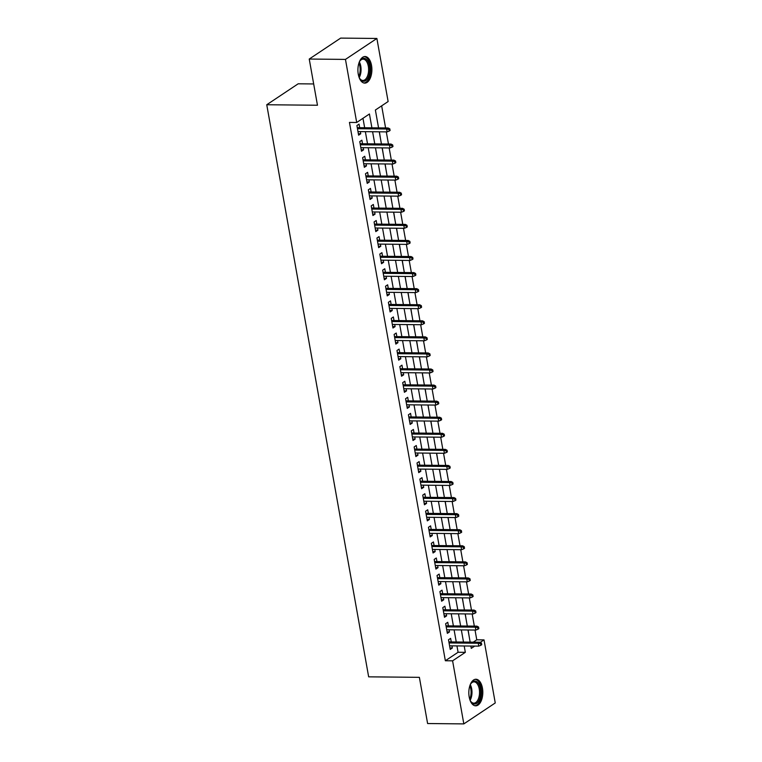 <?xml version="1.0" encoding="UTF-8"?>
<svg xmlns="http://www.w3.org/2000/svg" width="762" height="762" viewBox="0 0 762 762"><rect width="100%" height="100%" fill="white"/><g stroke="black" fill="none" stroke-linecap="round" stroke-linejoin="round"><path stroke-width="1.14" d="M469.192 696.954A13.287 6.991 -89.4 0 1 475.955 679.247A13.287 6.991 -89.4 0 1 482.441 688.124A13.287 6.991 -89.4 0 1 475.688 705.822A13.287 6.991 -89.4 0 1 469.192 696.954M358.273 74.238A13.287 6.991 -89.4 0 1 365.027 56.531A13.287 6.991 -89.4 0 1 371.523 65.408A13.287 6.991 -89.4 0 1 364.769 83.115A13.287 6.991 -89.4 0 1 358.273 74.238M313.677 83.953L298.171 83.801L266.748 104.746L368.656 676.837L419.376 677.342L427.606 723.538L463.829 723.9L452.59 660.825L465.334 652.329L464.201 645.986M266.748 104.746L317.468 105.242L309.239 59.045L340.662 38.1L376.885 38.462L388.125 101.536L375.38 110.023L378.562 127.883M473.25 642.156L476.774 639.813L475.031 630.05M474.335 626.126L472.173 613.981M471.468 610.057L469.306 597.913M468.611 593.979L466.449 581.844M465.744 577.91L463.582 565.775M462.886 561.842L460.724 549.697M460.019 545.773L457.857 533.629M457.162 529.704L455 517.56M454.295 513.636L452.133 501.491M451.437 497.567L449.275 485.423M448.57 481.489L446.408 469.354M445.713 465.42L443.541 453.285M442.846 449.351L440.684 437.207M439.988 433.283L437.817 421.138M437.121 417.214L434.959 405.07M434.254 401.145L432.092 389.001M431.397 385.077L429.235 372.932M428.53 368.998L426.368 356.864M425.672 352.93L423.51 340.795M422.805 336.861L420.643 324.717M419.948 320.792L417.786 308.648M417.081 304.724L414.919 292.579M414.223 288.655L412.061 276.511M411.356 272.577L409.194 260.442M408.499 256.508L406.337 244.373M405.632 240.44L403.469 228.295M402.774 224.371L400.612 212.227M399.907 208.302L397.745 196.158M397.05 192.234L394.887 180.089M394.183 176.165L392.02 164.02M391.325 160.087L389.153 147.952M388.458 144.018L386.296 131.883M385.591 127.949L381.657 105.842M476.774 639.813L484.013 639.88L495.252 702.955L463.829 723.9M451.256 641.937L450.618 638.356L448.504 639.775L450.218 649.414L452.342 648.005L451.961 645.862M448.399 625.869L447.761 622.287L445.637 623.707L447.351 633.346L449.475 631.936L449.094 629.793M445.532 609.8L444.894 606.219L442.779 607.638L444.494 617.277L446.618 615.858L446.237 613.724M442.674 593.722L442.036 590.15L439.912 591.569L441.627 601.208L443.751 599.789L443.37 597.656M439.807 577.653L439.169 574.081L437.045 575.491L438.769 585.14L440.893 583.721L440.512 581.587M436.95 561.584L436.312 558.013L434.188 559.422L435.902 569.071L438.026 567.652L437.645 565.518M434.083 545.516L433.445 541.944L431.321 543.354L433.045 552.993L435.169 551.583L434.788 549.44M431.225 529.447L430.587 525.866L428.463 527.285L430.178 536.924L432.302 535.515L431.921 533.371M428.358 513.378L427.72 509.797L425.596 511.216L427.32 520.856L429.444 519.446L429.063 517.303M425.501 497.31L424.863 493.728L422.739 495.148L424.453 504.787L426.577 503.368L426.196 501.234M422.634 481.232L421.996 477.66L419.872 479.079L421.596 488.718L423.72 487.299L423.339 485.165M419.776 465.163L419.138 461.591L417.014 463.001L418.729 472.65L420.853 471.23L420.472 469.097M416.909 449.094L416.271 445.522L414.147 446.932L415.871 456.581L417.986 455.162L417.614 453.028M414.052 433.026L413.414 429.454L411.29 430.863L413.004 440.503L415.128 439.093L414.747 436.95M411.185 416.957L410.547 413.375L408.422 414.795L410.147 424.434L412.261 423.024L411.88 420.881M408.318 400.888L407.689 397.307L405.565 398.726L407.279 408.365L409.404 406.956L409.023 404.812M405.46 384.82L404.822 381.238L402.698 382.657L404.412 392.297L406.537 390.877L406.156 388.744M402.593 368.741L401.965 365.169L399.84 366.589L401.555 376.228L403.679 374.809L403.298 372.675M399.736 352.673L399.098 349.101L396.973 350.51L398.688 360.159L400.812 358.74L400.431 356.606M396.869 336.604L396.23 333.032L394.116 334.442L395.83 344.091L397.954 342.671L397.573 340.538M394.011 320.535L393.373 316.963L391.249 318.373L392.963 328.012L395.087 326.603L394.706 324.46M391.144 304.467L390.506 300.885L388.391 302.304L390.106 311.944L392.23 310.534L391.849 308.391M388.287 288.398L387.648 284.817L385.524 286.236L387.239 295.875L389.363 294.465L388.982 292.322M385.42 272.329L384.781 268.748L382.657 270.167L384.381 279.806L386.505 278.387L386.124 276.254M382.562 256.251L381.924 252.679L379.8 254.098L381.514 263.738L383.638 262.318L383.257 260.185M379.695 240.182L379.057 236.611L376.933 238.02L378.657 247.669L380.781 246.25L380.4 244.116M376.838 224.114L376.199 220.542L374.075 221.952L375.79 231.6L377.914 230.181L377.533 228.048M373.971 208.045L373.332 204.473L371.208 205.883L372.932 215.522L375.056 214.112L374.675 211.969M371.113 191.976L370.475 188.395L368.351 189.814L370.065 199.454L372.189 198.044L371.808 195.901M368.246 175.908L367.608 172.326L365.484 173.746L367.208 183.385L369.332 181.975L368.951 179.832M365.389 159.839L364.75 156.258L362.626 157.677L364.341 167.316L366.465 165.897L366.084 163.763M362.522 143.761L361.883 140.189L359.759 141.608L361.483 151.247L363.598 149.828L363.226 147.695M377.59 122.434L375.895 112.871M380.457 138.503L379.4 131.807M383.324 154.581L382.257 147.885M386.182 170.65L385.124 163.954M389.049 186.719L387.982 180.023M391.906 202.787L390.849 196.091M394.773 218.856L393.706 212.16M397.631 234.925L396.573 228.229M400.498 251.003L399.431 244.297M403.355 267.071L402.298 260.375M406.222 283.14L405.155 276.444M409.08 299.209L408.022 292.513M411.947 315.278L410.88 308.581M414.804 331.346L413.747 324.65M417.671 347.415L416.604 340.719M420.529 363.493L419.471 356.787M423.396 379.562L422.329 372.866M426.253 395.63L425.196 388.934M429.12 411.699L428.053 405.003M431.978 427.768L430.921 421.072M434.845 443.836L433.788 437.14M437.712 459.905L436.645 453.209M440.569 475.983L439.512 469.287M443.436 492.052L442.37 485.356M446.294 508.121L445.237 501.425M449.161 524.189L448.094 517.493M452.018 540.258L450.961 533.562M454.885 556.327L453.819 549.631M457.743 572.395L456.686 565.699M460.61 588.474L459.543 581.777M463.467 604.542L462.41 597.846M466.334 620.611L465.268 613.915M469.211 636.756L468.135 629.983M371.904 127.816L369.437 113.986L356.702 122.482L349.453 122.406L445.351 660.749L458.086 652.262L456.952 645.919M456.257 641.985L454.095 629.841M453.39 625.916L451.228 613.772M450.533 609.848L448.37 597.703M447.665 593.779L445.503 581.635M444.808 577.71L442.646 565.566M441.941 561.632L439.779 549.497M439.083 545.563L436.921 533.429M436.216 529.495L434.054 517.35M433.359 513.426L431.197 501.282M430.492 497.357L428.33 485.213M427.634 481.289L425.472 469.144M424.767 465.22L422.605 453.076M421.91 449.142L419.748 437.007M419.043 433.073L416.881 420.938M416.185 417.005L414.023 404.86M413.318 400.936L411.156 388.791M410.461 384.867L408.289 372.723M407.594 368.798L405.432 356.654M404.736 352.72L402.565 340.585M401.869 336.652L399.707 324.517M399.002 320.583L396.84 308.439M396.145 304.514L393.983 292.37M393.278 288.446L391.116 276.301M390.42 272.377L388.258 260.233M387.553 256.308L385.391 244.164M384.696 240.23L382.534 228.095M381.829 224.161L379.667 212.026M378.971 208.093L376.809 195.948M376.104 192.024L373.942 179.88M373.247 175.955L371.084 163.811M370.38 159.887L368.217 147.742M367.522 143.818L365.36 131.674M364.655 127.74L362.969 118.3M359.664 127.692L359.026 124.12L356.902 125.53L358.616 135.179L360.74 133.76L360.359 131.626M309.239 59.045L345.462 59.407L376.885 38.462M445.351 660.749L452.59 660.825M356.702 122.482L345.462 59.407M463.506 642.061L461.343 629.917M460.639 625.983L458.476 613.848M457.781 609.914L455.619 597.779M454.914 593.846L452.752 581.701M452.057 577.777L449.885 565.633M449.189 561.708L447.027 549.564M446.332 545.64L444.16 533.495M443.465 529.571L441.303 517.427M440.598 513.493L438.436 501.358M437.74 497.424L435.578 485.289M434.873 481.355L432.711 469.211M432.016 465.287L429.854 453.142M429.149 449.218L426.987 437.074M426.291 433.149L424.129 421.005M423.424 417.081L421.262 404.936M420.567 401.002L418.405 388.868M417.7 384.934L415.538 372.799M414.842 368.865L412.68 356.721M411.975 352.796L409.813 340.652M409.118 336.728L406.956 324.583M406.251 320.659L404.089 308.515M403.393 304.59L401.231 292.446M400.526 288.512L398.364 276.377M397.669 272.444L395.497 260.309M394.802 256.375L392.64 244.231M391.944 240.306L389.773 228.162M389.077 224.238L386.915 212.093M386.21 208.169L384.048 196.025M383.353 192.1L381.19 179.956M380.486 176.022L378.323 163.887M377.628 159.953L375.466 147.818M374.761 143.885L372.599 131.74M470.868 646.052L471.278 648.367L474.697 646.09M480.174 642.442L484.013 639.88M379.266 131.807L381.429 143.951M382.124 147.876L384.286 160.02M384.991 163.954L387.153 176.089M387.848 180.023L390.011 192.157M390.716 196.091L392.878 208.236M393.573 212.16L395.735 224.304M396.44 228.229L398.602 240.373M399.298 244.297L401.469 256.442M402.165 260.366L404.327 272.51M405.032 276.444L407.194 288.579M407.889 292.513L410.051 304.648M410.756 308.581L412.918 320.726M413.614 324.65L415.776 336.794M416.481 340.719L418.643 352.863M419.338 356.787L421.5 368.932M422.205 372.866L424.367 385M425.063 388.934L427.225 401.069M427.93 405.003L430.092 417.138M430.787 421.072L432.949 433.216M433.654 437.14L435.816 449.285M436.512 453.209L438.674 465.353M439.379 469.278L441.541 481.422M442.236 485.356L444.398 497.491M445.103 501.425L447.265 513.559M447.961 517.493L450.123 529.638M450.828 533.562L452.99 545.706M453.685 549.631L455.857 561.775M456.552 565.699L458.714 577.844M459.419 581.768L461.582 593.912M462.277 597.846L464.439 609.981M465.144 613.915L467.306 626.05M468.001 629.983L470.164 642.128M458.086 652.262L465.334 652.329M358.359 133.741L360.74 133.76M361.226 149.809L363.598 149.828M364.084 165.878L366.465 165.897M366.951 181.947L369.332 181.975M369.808 198.015L372.189 198.044M372.675 214.084L375.056 214.112M375.533 230.162L377.914 230.181M378.4 246.231L380.781 246.25M381.257 262.299L383.638 262.318M384.124 278.368L386.505 278.387M386.982 294.437L389.363 294.465M389.849 310.505L392.23 310.534M392.706 326.574L395.087 326.603M395.573 342.652L397.954 342.671M398.44 358.721L400.812 358.74M401.298 374.79L403.679 374.809M404.165 390.858L406.537 390.877M407.022 406.927L409.404 406.956M409.889 422.996L412.261 423.024M412.747 439.064L415.128 439.093M415.614 455.143L417.986 455.162M418.471 471.211L420.853 471.23M421.338 487.28L423.72 487.299M424.196 503.349L426.577 503.368M427.063 519.417L429.444 519.446M429.92 535.486L432.302 535.515M432.787 551.555L435.169 551.583M435.645 567.633L438.026 567.652M438.512 583.702L440.893 583.721M441.369 599.77L443.751 599.789M444.236 615.839L446.618 615.858M447.094 631.908L449.475 631.936M449.961 647.976L452.342 648.005M388.972 129.426L389.258 131.035L390.106 130.473L389.82 128.864L388.972 129.426L386.639 128.997L387.153 131.883L357.978 131.597M357.464 128.711L386.639 128.997L388.163 127.978L357.283 127.673M389.82 128.864L388.163 127.978M387.153 131.883L389.258 131.035M359.102 62.551A11.497 6.048 -89.4 0 1 360.083 60.731A11.497 6.048 -89.4 0 1 369.475 65.989A11.497 6.048 -89.4 0 1 367.179 79.181A11.497 6.048 -89.4 0 1 359.912 78.81A11.497 6.048 -89.4 0 1 358.959 76.972M359.693 78.457A10.649 5.601 90.6 0 0 362.912 80.448A10.649 5.601 90.6 0 0 368.322 66.265A10.649 5.601 90.6 0 0 363.122 59.15A10.649 5.601 90.6 0 0 359.864 61.084M363.922 83.001A13.202 6.944 90.6 0 0 370.322 65.427A13.202 6.944 90.6 0 0 364.179 56.626M470.021 685.267A11.497 6.048 -89.4 0 1 470.116 685.038A11.497 6.048 -89.4 0 1 471.011 683.447A11.497 6.048 -89.4 0 1 479.098 684.59A11.497 6.048 -89.4 0 1 479.203 700.011A11.497 6.048 -89.4 0 1 470.83 701.526A11.497 6.048 -89.4 0 1 469.878 699.687M470.611 701.173A10.649 5.601 90.6 0 0 473.831 703.164A10.649 5.601 90.6 0 0 478.136 699.449A10.649 5.601 90.6 0 0 479.06 688.096A10.649 5.601 90.6 0 0 474.04 681.866A10.649 5.601 90.6 0 0 470.783 683.8M474.84 705.717A13.202 6.944 90.6 0 0 479.87 701.116A13.202 6.944 90.6 0 0 481.079 687.305A13.202 6.944 90.6 0 0 475.097 679.333M391.839 145.504L392.125 147.104L392.973 146.542L392.687 144.932L391.839 145.504L389.496 145.066L390.011 147.961L360.845 147.666M360.331 144.78L389.496 145.066L391.03 144.047L360.14 143.742M392.687 144.932L391.03 144.047M390.011 147.961L392.125 147.104M394.697 161.573L394.983 163.173L395.83 162.611L395.545 161.001L394.697 161.573L392.363 161.134L392.878 164.03L363.703 163.744M363.188 160.849L392.363 161.134L393.887 160.115L363.007 159.81M395.545 161.001L393.887 160.115M392.878 164.03L394.983 163.173M397.564 177.641L397.85 179.251L398.697 178.679L398.412 177.07L397.564 177.641L395.221 177.203L395.735 180.099L366.57 179.813M366.055 176.917L395.221 177.203L396.754 176.184L365.865 175.879M398.412 177.07L396.754 176.184M395.735 180.099L397.85 179.251M400.421 193.71L400.707 195.32L401.555 194.748L401.269 193.148L400.421 193.71L398.088 193.272L398.602 196.167L369.427 195.882M368.913 192.986L398.088 193.272L399.612 192.253L368.732 191.948M401.269 193.148L399.612 192.253M398.602 196.167L400.707 195.32M403.288 209.779L403.574 211.388L404.422 210.817L404.136 209.217L403.288 209.779L400.945 209.35L401.46 212.236L372.294 211.95M371.78 209.055L400.945 209.35L402.479 208.331L371.589 208.026M404.136 209.217L402.479 208.331M401.46 212.236L403.574 211.388M406.146 225.847L406.432 227.457L407.279 226.895L406.994 225.285L406.146 225.847L403.812 225.419L404.327 228.305L375.152 228.019M374.637 225.123L403.812 225.419L405.336 224.399L374.456 224.095M406.994 225.285L405.336 224.399M404.327 228.305L406.432 227.457M409.013 241.916L409.299 243.526L410.147 242.964L409.861 241.354L409.013 241.916L406.67 241.487L407.184 244.383L378.019 244.088M377.504 241.202L406.67 241.487L408.203 240.468L377.314 240.163M409.861 241.354L408.203 240.468M407.184 244.383L409.299 243.526M411.871 257.994L412.156 259.594L413.004 259.032L412.718 257.423L411.871 257.994L409.537 257.556L410.051 260.452L380.876 260.156M380.362 257.27L409.537 257.556L411.061 256.537L380.181 256.232M412.718 257.423L411.061 256.537M410.051 260.452L412.156 259.594M414.738 274.063L415.023 275.673L415.871 275.101L415.585 273.491L414.738 274.063L412.394 273.625L412.909 276.52L383.743 276.235M383.229 273.339L412.394 273.625L413.928 272.606L383.038 272.301M415.585 273.491L413.928 272.606M412.909 276.52L415.023 275.673M417.595 290.132L417.881 291.741L418.738 291.17L418.443 289.57L417.595 290.132L415.261 289.693L415.776 292.589L386.601 292.303M386.086 289.408L415.261 289.693L416.785 288.674L385.905 288.369M418.443 289.57L416.785 288.674M415.776 292.589L417.881 291.741M420.462 306.2L420.748 307.81L421.596 307.238L421.31 305.638L420.462 306.2L418.119 305.762L418.633 308.658L389.468 308.372M388.953 305.476L418.119 305.762L419.652 304.743L388.772 304.438M421.31 305.638L419.652 304.743M418.633 308.658L420.748 307.81M423.32 322.269L423.605 323.879L424.463 323.317L424.177 321.707L423.32 322.269L420.986 321.84L421.5 324.726L392.325 324.441M391.811 321.545L420.986 321.84L422.51 320.821L391.63 320.516M424.177 321.707L422.51 320.821M421.5 324.726L423.605 323.879M426.187 338.338L426.472 339.947L427.32 339.385L427.034 337.776L426.187 338.338L423.843 337.909L424.367 340.795L395.192 340.509M394.678 337.614L423.843 337.909L425.377 336.89L394.497 336.585M427.034 337.776L425.377 336.89M424.367 340.795L426.472 339.947M429.044 354.416L429.33 356.016L430.187 355.454L429.901 353.844L429.044 354.416L426.71 353.978L427.225 356.873L398.059 356.578M397.535 353.692L426.71 353.978L428.234 352.958L397.354 352.654M429.901 353.844L428.234 352.958M427.225 356.873L429.33 356.016M431.911 370.484L432.197 372.085L433.045 371.523L432.759 369.913L431.911 370.484L429.568 370.046L430.092 372.942L400.917 372.647M400.402 369.76L429.568 370.046L431.102 369.027L400.221 368.722M432.759 369.913L431.102 369.027M430.092 372.942L432.197 372.085M434.769 386.553L435.064 388.163L435.912 387.591L435.626 385.982L434.769 386.553L432.435 386.115L432.949 389.011L403.784 388.725M403.269 385.829L432.435 386.115L433.959 385.096L403.079 384.791M435.626 385.982L433.959 385.096M432.949 389.011L435.064 388.163M437.636 402.622L437.921 404.231L438.769 403.66L438.483 402.06L437.636 402.622L435.302 402.184L435.816 405.079L406.641 404.793M406.127 401.898L435.302 402.184L436.826 401.164L405.946 400.86M438.483 402.06L436.826 401.164M435.816 405.079L437.921 404.231M440.503 418.69L440.788 420.3L441.636 419.729L441.35 418.128L440.503 418.69L438.16 418.252L438.674 421.148L409.508 420.862M408.994 417.967L438.16 418.252L439.693 417.233L408.803 416.928M441.35 418.128L439.693 417.233M438.674 421.148L440.788 420.3M443.36 434.759L443.646 436.369L444.494 435.807L444.208 434.197L443.36 434.759L441.027 434.33L441.541 437.217L412.366 436.931M411.851 434.035L441.027 434.33L442.551 433.311L411.671 433.007M444.208 434.197L442.551 433.311M441.541 437.217L443.646 436.369M446.227 450.828L446.513 452.438L447.361 451.876L447.075 450.266L446.227 450.828L443.884 450.399L444.398 453.285L415.233 452.999M414.719 450.104L443.884 450.399L445.418 449.38L414.528 449.075M447.075 450.266L445.418 449.38M444.398 453.285L446.513 452.438M449.085 466.906L449.37 468.506L450.218 467.944L449.932 466.334L449.085 466.906L446.751 466.468L447.265 469.363L418.09 469.068M417.576 466.182L446.751 466.468L448.275 465.449L417.395 465.144M449.932 466.334L448.275 465.449M447.265 469.363L449.37 468.506M451.952 482.975L452.237 484.575L453.085 484.013L452.799 482.403L451.952 482.975L449.609 482.537L450.123 485.432L420.957 485.137M420.443 482.251L449.609 482.537L451.142 481.517L420.253 481.213M452.799 482.403L451.142 481.517M450.123 485.432L452.237 484.575M454.809 499.043L455.095 500.653L455.943 500.082L455.657 498.472L454.809 499.043L452.476 498.605L452.99 501.501L423.815 501.215M423.301 498.319L452.476 498.605L454 497.586L423.12 497.281M455.657 498.472L454 497.586M452.99 501.501L455.095 500.653M457.676 515.112L457.962 516.722L458.81 516.15L458.524 514.55L457.676 515.112L455.333 514.674L455.847 517.569L426.682 517.284M426.168 514.388L455.333 514.674L456.867 513.655L425.977 513.35M458.524 514.55L456.867 513.655M455.847 517.569L457.962 516.722M460.534 531.181L460.82 532.79L461.667 532.219L461.381 530.619L460.534 531.181L458.2 530.743L458.714 533.638L429.539 533.352M429.025 530.457L458.2 530.743L459.724 529.723L428.844 529.419M461.381 530.619L459.724 529.723M458.714 533.638L460.82 532.79M463.401 547.249L463.687 548.859L464.534 548.297L464.248 546.687L463.401 547.249L461.058 546.821L461.572 549.707L432.406 549.421M431.892 546.525L461.058 546.821L462.591 545.802L431.702 545.497M464.248 546.687L462.591 545.802M461.572 549.707L463.687 548.859M466.258 563.318L466.544 564.928L467.392 564.366L467.106 562.756L466.258 563.318L463.925 562.889L464.439 565.775L435.264 565.49M434.75 562.594L463.925 562.889L465.449 561.87L434.569 561.565M467.106 562.756L465.449 561.87M464.439 565.775L466.544 564.928M469.125 579.396L469.411 580.996L470.259 580.434L469.973 578.825L469.125 579.396L466.782 578.958L467.297 581.854L438.131 581.558M437.617 578.672L466.782 578.958L468.316 577.939L437.426 577.634M469.973 578.825L468.316 577.939M467.297 581.854L469.411 580.996M471.983 595.465L472.269 597.065L473.126 596.503L472.831 594.893L471.983 595.465L469.649 595.027L470.164 597.922L440.988 597.627M440.474 594.741L469.649 595.027L471.173 594.008L440.293 593.703M472.831 594.893L471.173 594.008M470.164 597.922L472.269 597.065M474.85 611.534L475.136 613.143L475.983 612.572L475.698 610.962L474.85 611.534L472.507 611.095L473.021 613.991L443.855 613.705M443.341 610.81L472.507 611.095L474.04 610.076L443.16 609.771M475.698 610.962L474.04 610.076M473.021 613.991L475.136 613.143M477.707 627.602L477.993 629.212L478.85 628.64L478.565 627.04L477.707 627.602L475.374 627.164L475.888 630.06L446.713 629.774M446.199 626.878L475.374 627.164L476.898 626.145L446.018 625.84M478.565 627.04L476.898 626.145M475.888 630.06L477.993 629.212M480.574 643.671L480.86 645.281L481.708 644.709L481.422 643.109L480.574 643.671L478.231 643.233L478.755 646.128L449.58 645.843M449.066 642.947L478.231 643.233L479.765 642.223L448.885 641.909M481.422 643.109L479.765 642.223M478.755 646.128L480.86 645.281M359.359 61.979A10.649 5.601 -89.4 0 1 360.769 66.189A10.649 5.601 -89.4 0 1 359.207 77.553M358.797 76.457A10.297 5.42 90.6 0 0 359.883 66.304A10.297 5.42 90.6 0 0 358.931 63.065M470.287 684.695A10.649 5.601 -89.4 0 1 470.592 699.373A10.649 5.601 -89.4 0 1 470.135 700.268M469.716 699.173A10.297 5.42 90.6 0 0 469.735 699.135A10.297 5.42 90.6 0 0 469.849 685.781"/></g></svg>

